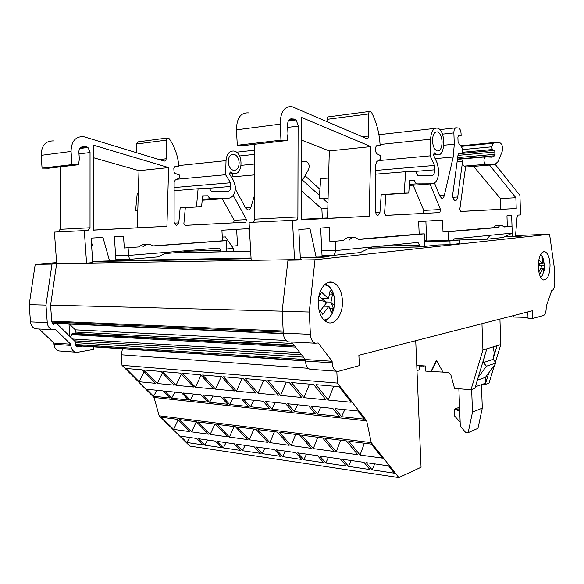 <?xml version="1.0" encoding="UTF-8"?>
<svg xmlns="http://www.w3.org/2000/svg" width="584" height="584" viewBox="0 0 584 584"><rect width="100%" height="100%" fill="white"/><g stroke="black" fill="none" stroke-linecap="round" stroke-linejoin="round"><path stroke-width="0.88" d="M540.784 277.458L542.295 275.451M442.438 134.152L453.863 132.926C453.892 129.677 454.688 127.969 456.25 127.787L458.513 128.013C459.973 128.648 460.82 130.487 461.061 133.517L461.134 135.568L458.535 135.838L457.892 137.379L458.082 142.313L461.951 147.628L462.696 150.27C462.681 152.183 462.214 153.22 461.302 153.366L458.805 153.249L458.126 154.264L452.607 195.297C452.834 198.18 453.637 199.918 455.031 200.516C456.367 200.684 457.257 199.509 457.703 196.991L462.623 161.133L457.111 161.607M369.687 111.427L328.799 116.8C327.733 116.727 327.149 117.574 327.04 119.34L368.679 113.946C368.789 112.121 369.365 111.252 370.395 111.332L371.541 112.42C376.549 122.144 379.41 133.13 380.126 145.401L376.417 145.796L375.578 147.57L375.767 151.796L376.592 153.585L380.586 155.658L380.739 159.155L376.826 161.585L375.826 164.155L375.68 211.707C375.87 213.927 376.57 215.277 377.782 215.773L379.943 212.386L381.221 194.625L404.172 193.114L405.661 171.718L415.75 171.864L417.757 175.492L431.963 175.616C433.729 175.28 434.635 173.346 434.664 169.813L434.496 165.44L430.116 155.848L430.554 139.211C431.153 131.473 433.438 127.772 437.401 128.122C446.03 129.896 445.68 157.629 437.073 154.672L434.27 152.745L433.489 154.942L437.109 162.921L438.745 170.163C438.613 178.434 436.46 182.982 432.291 183.807L409.282 185.457M442.073 141.737C441.643 136.364 440.081 133.079 437.394 131.889C434.248 131.743 432.613 134.816 432.489 141.102C432.941 146.489 434.496 149.767 437.161 150.935C440.321 151.052 441.957 147.986 442.073 141.737M342.443 300.468C341.647 290.781 338.399 284.758 332.712 282.401C325.252 279.685 317.368 291.511 318.258 304.622C319.119 314.323 322.346 320.317 327.945 322.602C335.639 325.317 343.304 313.294 342.443 300.468M550.048 264.815C549.61 257.471 547.872 253.084 544.836 251.653C540.711 251.755 538.521 256.814 538.28 266.837C538.74 274.203 540.477 278.575 543.478 279.962C547.639 279.809 549.829 274.757 550.048 264.815M167.25 138.021L138.364 141.817L136.481 144.014L166.155 140.175L168.031 137.919L169.287 138.795C174.82 146.818 177.996 156.001 178.821 166.345L174.733 166.776L173.82 168.294L174.039 171.849L174.945 173.338L179.354 174.988L179.529 177.938L175.229 180.076L174.134 182.274L174.09 222.38L176.412 225.782L178.792 222.898L180.157 207.875L196.479 206.802L198.093 188.749L209.408 188.647L211.685 191.661L227.738 191.457C229.746 191.129 230.76 189.471 230.789 186.471L230.578 182.763L225.592 174.74L226.037 160.629C226.694 154.052 229.271 150.847 233.782 151.015C243.608 152.234 243.294 175.85 233.476 173.558L230.286 171.995L229.41 173.886L233.542 180.565L235.432 186.676C235.294 193.698 232.863 197.604 228.132 198.392L202.188 200.246M239.133 162.432C238.63 157.877 236.848 155.132 233.782 154.205C230.206 154.191 228.359 156.848 228.242 162.177C228.76 166.732 230.534 169.47 233.571 170.382C237.17 170.397 239.024 167.747 239.133 162.432M184.42 252.646L182.653 252.799M322.069 298.555L328.507 298.65L321.492 292.146L319.382 296.395L325.149 301.475L318.338 300.052M323.857 319.974C327.288 319.871 330.106 317.63 332.311 313.25L333.814 309.082L334.683 301.709C334.033 291.562 330.632 285.934 324.492 284.817M324.704 305.571L325.178 306.213M323.616 298.577L323.156 299.512M330.011 308.272L333.347 308.345L331.303 312.571L328.923 306.293L324.251 306.191M328.923 306.293L322.711 314.294L320.185 310.914L326.434 302.899L325.149 301.475M328.507 298.65L330.121 290.686L332.573 294.088L330.989 302.052L325.595 301.957M329.829 294.059L332.573 294.088M330.989 302.052L333.347 308.345M69.489 324.069L75.292 329.821L75.445 332.048L74.555 333.406L71.985 333.807L70.635 337.121M525.6 235.169L515.555 235.483M504.437 236.878L517.687 236.476L521.833 236.038L515.497 236.228M300.307 257.785L321.171 257.405L329.026 256.573L322.091 256.704M251.054 258.04L115.953 260.581M251.091 258.683L92.695 261.574M321.704 257.354L316.185 257.361L310.009 228.731L298.847 229.461L300.373 259.033L294.526 259.646L301.169 259.537L287.963 260.223L315.017 259.778L549.566 234.242L525.593 235.14M183.967 252.011L164.987 253.587M56.604 262.596L35.201 264.369L51.983 264.092L45.975 305.103L47.253 322.631L30.477 321.886C30.937 325.58 32.675 327.894 35.697 328.828L37.756 328.931M55.692 323.448L53.531 324.339L51.786 321.981L50.574 305.257L56.633 263.705L51.983 264.092M56.633 263.705L52.421 263.771M60.145 166.878L60.137 229.322L58.101 231.906L54.414 232.096L56.677 263.639L52.429 263.712M113.449 261.194L109.631 261.15L102.952 237.396L91.082 238.111L92.768 262.603L86.563 263.143L294.526 259.646L292.482 220.329L295.957 220.146C297.139 219.92 297.782 218.854 297.884 216.956L298.103 125.494L296.154 119.903L295.088 119.158L289.116 119.851M369.387 248.178L419.487 246.937L437.847 244.981L450.067 244.667L459.535 243.637L459.396 240.009L424.583 241.024M183.894 250.916L183.975 252.2L184.391 252.193M369.57 248.091L419.538 246.849L419.465 245.141L417.874 242.44L371.855 246.996L360.248 252.558L334.084 255.317L322.032 255.558M512.234 233.104L503.211 237.476L487.056 239.184L453.359 240.163L454.418 238.819L512.234 233.104L512 226.315L503.882 226.782M184.398 252.755L220.92 251.777L220.84 250.324L219.036 248.039L167.9 252.222L157.935 256.909L129.524 259.354L115.888 259.624M282.16 311.17L50.589 305.118M56.677 263.639L86.563 263.143L84.308 230.622L87.994 230.432L90.024 227.767L90.045 152.023L87.965 147.453L86.834 146.869L80.519 147.628M286.05 340.457L75.292 329.821M292.693 343.502L75.445 332.048M294.11 345.29L74.555 333.406M294.664 345.991L71.985 333.807M295.548 347.108L71.43 334.647M299.913 352.634L72.555 339.005M301.636 354.817L74.394 340.808M222.3 237.06L225.409 236.9L222.307 237.111M233.549 251.536L233.366 248.397L226.716 248.959M68.992 324.047L69.876 336.384M82.278 346.122L76.73 346.933L75.11 344.684L75.927 342.304L56.706 323.499M225.409 236.9L233.366 248.397M70.7 344.195L70.788 345.414L54.013 344.297L53.925 343.1L70.7 344.195L55.619 329.544L52.472 329.69C49.45 328.748 47.713 326.39 47.253 322.631M93.747 346.881L93.922 349.356L77.818 352.232L75.643 352.159C72.825 351.261 71.212 349.013 70.788 345.414M35.201 264.369L29.2 304.666L45.975 305.103M29.2 304.666L30.477 321.886M39.179 329.004L53.925 343.1M54.013 344.297C54.436 347.838 56.049 350.05 58.867 350.933L60.619 351.064M231.819 246.156L237.549 245.696L236.622 229.344M196.479 206.802L201.619 206.641L202.575 195.874L207.721 195.779L210.006 198.779L228.132 198.392M233.213 195.37L246.536 219.642L245.82 222.234L185.077 225.387L183.887 223.577L185.318 207.714L180.157 207.875M166.155 140.175L166.133 158.775C166.009 160.345 165.367 161.111 164.199 161.067L83.505 136.627C75.482 136.4 71.328 141.343 71.058 151.438L71.978 164.63L78.526 164.746L79.344 159.082L78.876 152.256C78.913 148.81 80.285 146.971 83.001 146.723L86.388 146.847M92.688 261.464L119.764 260.537L119.8 261.084M146.248 244.557C143.642 244.068 141.284 244.857 139.167 246.908L124.297 248.003L123.516 236.155L114.362 236.71L115.953 260.603M153.212 245.886L222.519 240.805L221.905 230.235L248.886 228.607L249.448 238.834L249.981 238.798M319.923 189.282L305.045 175.74M302.183 179.857L319.448 195.414M323.01 198.618L327.96 203.079M327.814 208.532L321.872 208.875L322.332 218.233L327.573 217.971L301.22 219.358M254.639 194.895L250.857 207.444C250.237 209.247 249.237 210.072 247.85 209.919L245.703 208.116L235.359 189.143M93.571 230.14L166.915 226.329L168.637 167.601L93.615 145.226L93.571 230.14M138.291 193.654L137.189 193.742L135.568 210.817L137.78 210.744M232.79 173.623L231.987 176.915L254.682 174.871M78.526 164.746L48.611 168.221L42.063 168.134L71.978 164.63M53.582 140.927C45.559 140.744 41.406 145.555 41.136 155.344L42.063 168.134M136.481 144.014L136.474 152.65M93.608 157.753L138.985 170.681L137.269 227.804L93.571 230.067M220.84 250.324L184.332 251.281L184.42 252.689M174.127 187.559L230.578 182.763M202.546 196.166L207.721 195.779M184.332 251.281L184.281 250.879M176.915 179.237L225.592 174.74M202.268 199.341L210.006 198.779M245.82 222.234L185.062 225.358M233.527 222.847L234.25 220.278L222.278 198.816M113.442 261.084L119.764 260.537M167.9 252.222L128.604 255.434L129.524 259.354M301.366 161.629L306.52 161.783C309.075 163.243 309.761 165.798 308.586 169.455L303.804 177.952L301.315 180.339M322.332 218.233L301.22 219.328M321.872 208.875L301.293 190.661M135.568 210.817L137.78 210.671M185.318 207.714L201.619 206.641M174.127 190.713L198.093 188.749M91.323 241.659L92.396 245.426L91.586 245.484M139.167 246.908L124.297 248.003M226.869 251.704L226.234 240.681L153.402 246.025L150.044 244.433C147.438 243.937 145.08 244.725 142.963 246.791M226.234 240.681L222.519 240.805M249.448 238.834L249.981 238.812M246.536 219.642L234.25 220.278M115.632 255.741L128.604 255.434L128.108 247.886M54.414 232.096L84.308 230.622M138.985 170.681L168.637 167.601M137.269 227.804L166.915 226.329M448.351 240.331L448.016 231.811L498.159 227.504C499.276 225.731 500.524 225.008 501.904 225.351L504.05 226.993L512 226.315M459.396 240.009L449.921 240.973L424.612 241.696M449.921 240.973L450.067 244.667M527.827 311.922L528.031 318.375L532.564 318.499L543.47 315.528C545.244 314.615 546.142 312.002 546.186 307.688L546.149 306.6L551.749 290.43C553.69 290.109 554.705 287.576 554.793 282.831L554.347 267.961L549.566 234.242M513.504 315.601L513.548 317.032L528.002 317.404M532.564 318.499L532.316 310.768L358.875 355.284L359.364 365.62L338.632 371.263L336.632 371.227C334.048 370.161 332.566 367.358 332.187 362.817L332.106 361.27L305.352 359.525L291.526 342.012M332.187 362.817L305.432 361.036L305.352 359.525M305.432 361.036C305.812 365.482 307.323 368.234 309.951 369.278L311.593 369.402M332.106 361.27L318.178 342.99L315.25 343.239C312.433 342.085 310.812 339.122 310.396 334.333L283.306 333.128C283.729 337.808 285.372 340.713 288.226 341.844L290.175 341.947M283.306 333.128L282.145 311.308L287.963 260.223M310.396 334.333L309.264 312.017L282.145 311.308M309.264 312.017L315.017 259.778M404.172 193.114L408.756 193.027L409.639 180.273L414.224 180.273L416.246 183.88L432.291 183.807M430.036 183.967L440.497 209.554L439.854 212.576L385.63 215.43L384.557 213.269L385.893 194.53L381.221 194.625M368.679 113.946L368.606 136.043C368.497 137.904 367.905 138.795 366.84 138.707L291.971 106.646C284.379 106.069 280.429 111.902 280.13 124.144L280.977 140.167L287.189 140.503L287.978 133.67L287.547 125.399C287.598 121.231 288.905 119.048 291.467 118.844L294.664 119.114M300.3 257.654L327.587 256.726M352.459 237.673L350.174 237.746C347.772 237.141 345.597 238.053 343.64 240.498L329.887 241.674L329.193 227.475L320.667 228.03L322.091 256.734M358.372 239.236L419.173 234.031L418.655 221.621L442.533 220.058L443.008 231.994L493.4 227.68C494.524 225.913 495.779 225.198 497.166 225.533L500.415 225.402M495.341 164.571L519.921 195.392L520.563 214.948L518.03 215.116L517.088 216.941L515.49 236.294L512.358 236.622L511.642 215.532L506.963 215.839L507.321 226.49M483.771 157.906L484.151 158.381M489.545 165.068L515.869 197.713L500.43 198.604L500.802 209.32L460.637 211.437M462.623 161.133C462.455 163.739 463.002 165.396 464.265 166.104L465.689 166.163L459.812 209.269L460.652 211.481L516.227 208.554L515.869 197.713M453.863 132.926L454.294 144.204L453.184 157.016L444.336 195.392C443.782 197.487 442.898 198.436 441.679 198.232L439.796 196.093L434.511 183.069M301.213 219.869L369.132 216.299L370.869 146.599L301.483 117.413L301.213 219.869M328.602 178.04L320.747 178.682L319.192 198.713L328.084 198.334M254.748 144.277L254.588 219.204C254.478 221.037 253.828 222.066 252.624 222.292L249.076 222.475L251.178 260.376M287.189 140.503L243.63 145.569L237.301 145.285L280.977 140.167M248.492 112.902C240.747 112.405 236.724 118.056 236.432 129.845L237.301 145.285M327.04 119.34L327.033 121.611M301.424 140.05L329.303 150.913L327.566 218.358L301.213 219.737M458.294 153.665L473.011 152.307L471.062 151.482L492.217 149.526L494.378 150.409L458.265 153.731M462.418 152.285L471.062 151.49L473.011 152.307M464.462 166.133L485.559 164.345C483.435 161.527 483.413 159.038 485.486 156.892L492.108 157.176L494.633 155.767L495.028 152.001L494.378 150.409M461.134 135.568L458.506 135.846M492.217 149.526L491.728 146.81L493.254 143.255L494.071 142.547L500.32 143.007C502.488 144.774 503.065 147.759 502.05 151.957L497.955 161.688L494.728 164.644L465.572 167.031M375.811 170.426L434.496 165.44M516.227 208.554L500.802 209.32M409.618 180.624L414.224 180.273M487.056 239.184L490.027 235.301M378.359 160.629L430.116 155.848M409.355 184.376L416.246 183.88M439.854 212.576L385.608 215.379M423.137 213.408L423.787 210.422L413.158 185.179M321.704 257.259L327.587 256.632M371.855 246.996L335.793 250.565L334.084 255.317M424.553 240.272L426.649 240.068L425.875 221.146M515.49 236.294L520.125 236.221M520.125 236.148L517.008 236.498M500.43 198.604L473.617 166.374M463.083 159.717L462.448 161.148M485.757 164.374L494.728 164.644M319.192 198.713L328.084 198.129M385.893 194.53L408.756 193.027M375.797 174.163L405.661 171.718M343.64 240.498L329.887 241.674M424.802 246.368L424.291 233.856L358.642 239.498L355.568 237.571C353.181 236.958 351.013 237.878 349.064 240.323M424.291 233.856L419.173 234.031M443.008 231.994L448.016 231.811M493.4 227.68L498.159 227.504M440.497 209.554L423.787 210.422M321.799 250.894L335.793 250.565L335.355 241.506M512.358 236.622L517.001 236.483M249.076 222.475L292.482 220.329M329.303 150.913L370.869 146.599M327.566 218.358L369.132 216.299M538.842 271.932L541.645 266.508L538.324 263.632M538.747 260.084L542.441 263.231L542.069 257.106L543.427 259.041L544.485 268.771L543.704 272.027L543.01 268.428L539.506 274.517M544.682 266.078L542.938 257.821L540.696 254.23M543.193 268.786L544.485 268.771M543.806 265.158L540.331 265.194M543.427 259.041L542.478 259.055M542.441 263.231L538.353 263.274M543.01 268.428L540.864 268.443M374.673 463.886L372.161 469.886L366.285 462.681L388.535 465.864L394.309 473.164L372.161 469.886M351.101 460.513L348.553 466.397L342.582 459.301L364.007 462.36L369.891 469.551L348.553 466.397M328.383 457.272L325.799 463.032L319.74 456.038L340.384 458.988L346.363 466.076L325.799 463.032M306.469 454.14L303.848 459.791L297.709 452.885L317.623 455.732L323.689 462.725L303.848 459.791M285.306 451.118L282.663 456.659L276.458 449.855L295.665 452.6L301.811 459.491L282.663 456.659M264.873 448.198L262.201 453.637L255.931 446.921L274.487 449.57L280.7 456.367L262.201 453.637M245.119 445.373L242.433 450.709L236.111 444.088L254.033 446.651L260.303 453.352L242.433 450.709M226.023 442.65L223.314 447.884L216.949 441.351L234.272 443.825L240.593 450.439L223.314 447.884M207.546 440.007L204.816 445.154L198.414 438.701L215.167 441.095L221.54 447.621L204.816 445.154M189.654 437.452L186.917 442.504L180.478 436.139L196.691 438.46L203.101 444.899L186.917 442.504M328.266 400.04L315.959 384.659L338.997 386.623L351.13 402.252L328.266 400.04L333.734 386.17M341.596 416.691L335.158 408.647L357.912 410.997L364.248 419.166L341.596 416.691L344.779 409.639M303.965 397.689L291.474 382.571L313.601 384.454L325.93 399.814L303.965 397.689L309.498 384.104M317.484 414.063L310.951 406.15L332.829 408.413L339.275 416.443L317.484 414.063L320.718 407.157M280.59 395.426L267.954 380.564L289.211 382.381L301.716 397.47L280.59 395.426L286.189 382.119M294.285 411.537L287.671 403.756L308.71 405.924L315.258 413.822L294.285 411.537L297.563 404.77M258.099 393.251L245.324 378.636L265.778 380.381L278.429 395.222L258.099 393.251L263.756 380.206M271.947 409.099L265.253 401.442L285.51 403.529L292.139 411.304L271.947 409.099L275.254 402.471M236.44 391.156L223.555 376.782L243.236 378.461L256.018 393.054L236.44 391.156L242.141 378.366M250.419 406.756L243.659 399.215L263.18 401.23L269.881 408.873L250.419 406.756L253.755 400.252M215.569 389.134L202.582 374.994L221.54 376.614L234.432 390.966L215.569 389.134L221.307 376.592M229.658 404.493L222.847 397.069L241.659 399.011L248.426 406.537L229.658 404.493L233.023 398.12M195.436 387.192L182.376 373.271L200.648 374.833L213.634 388.951L195.436 387.192L201.035 375.256M209.627 402.31L202.765 394.996L220.92 396.872L227.738 404.281L209.627 402.31L213.014 396.054M176.018 385.309L162.885 371.614L180.507 373.118L193.574 387.009L176.018 385.309L181.412 374.081M190.289 400.201L183.383 392.995L200.903 394.806L207.773 402.106L190.289 400.201L193.691 394.061M157.264 383.498L144.08 370.008L161.082 371.461L174.214 385.133L157.264 383.498L162.462 372.899M171.601 398.164L164.666 391.068L181.588 392.813L188.493 400.004L171.601 398.164L175.025 392.134M139.145 381.739L125.918 368.46L142.335 369.862L155.519 383.323L139.145 381.739L144.16 371.731M153.541 396.193L146.569 389.2L162.929 390.886L169.871 397.974L153.541 396.193L156.972 390.273M360.058 455.046L348.801 441.234L371.344 444.117L382.411 458.119L360.058 455.046L364.379 443.227M336.245 451.768L324.813 438.168L346.494 440.942L357.766 454.732L336.245 451.768L340.633 440.19M313.309 448.614L301.716 435.219L322.594 437.883L334.041 451.461L313.309 448.614L317.754 437.27M291.204 445.57L279.466 432.372L299.577 434.941L311.192 448.322L291.204 445.57L295.701 434.445M269.881 442.635L258.018 429.634L277.407 432.109L289.153 445.293L269.881 442.635L274.414 431.729M249.295 439.81L237.33 426.984L256.033 429.379L267.903 442.365L249.295 439.81L253.872 429.101M229.417 437.073L217.357 424.437L235.41 426.743L247.39 439.548L229.417 437.073L234.031 426.561M210.203 434.43L198.071 421.969L215.511 424.196L227.57 436.817L210.203 434.43L214.846 424.115M191.632 431.875L179.427 419.582L196.282 421.736L208.422 434.182L191.632 431.875L196.29 421.75M173.66 429.401L161.396 417.283L177.697 419.363L189.909 431.642L173.66 429.401L178.164 419.83M122.45 348.794L121.29 354.773L121.998 365.307L337.391 383.075L366.664 420.852L154.03 397.434L159.147 415.771L189.837 446.088L398.836 477.581L421.057 467.266L415.72 340.698M121.998 365.307L154.03 397.434M366.664 420.852L371.256 442.65L159.147 415.771M371.256 442.65L398.836 477.581M308.272 368.3L121.29 354.773M336.815 371.278L337.391 383.075M460.156 422.137L454.622 416.027L454.359 409.18L459.579 407.136M471.646 389.491L472.5 412.107L468.156 432.664L477.982 428.32L482.304 408.099L481.442 384.732M468.156 432.664L465.609 432.379L460.316 426.218L458.863 388.761M475.354 386.739L485.647 383.192L485.435 377.344L496.13 362.949L486.428 366.212L483.442 362.562L493.181 359.372L494.246 352.743L493.086 346.903M496.13 362.949L493.181 359.372M477.325 380.221L485.435 377.344M475.851 386.783L475.792 385.287M483.442 362.562L484.523 356.444M486.428 366.212L478.194 377.352M459.717 410.844L457.257 410.61L459.674 409.654M454.359 409.18L457.214 409.45L457.257 410.61M472.5 412.107L482.304 408.099M457.214 409.45L459.63 408.501M485.632 383.199L485.238 384.491L482.654 384.287M485.647 383.162L488.815 372.796M494.152 355.342L497.101 345.684L486.83 348.809L474.88 388.302M473.916 388.608L470.996 389.711L482.924 349.998L481.961 323.697M416.983 370.526L416.991 365.46L425.488 366L425.7 371.117L431.043 371.482L436.518 360.153L443 372.3L448.665 372.687L450.775 374.578L454.564 388.404L470.996 389.711M486.83 348.809L482.924 349.998M473.96 388.659L474.923 388.316M419.078 365.591L419.261 369.913L417.202 370.541M497.101 345.684L500.816 344.553L495.444 362.116M499.926 319.083L500.816 344.553M494.531 365.095L489.042 383.067L486.173 384.097M486.209 384.155L485.275 384.506M431.043 371.482L442.898 372.11M486.173 384.141L488.998 383.082M436.737 360.554L431.525 371.336M424.495 365.942L420.779 366.08L420.765 365.701M423.458 366.248L423.444 365.869M470.938 389.754L473.916 388.652M452.877 197.282L457.703 196.991M250.667 251.113L182.58 252.799M334.493 305.41L331.778 303.454M283.196 331.026L51.728 321.134M283.255 332.135L51.794 322.032M283.32 333.376L52.056 323.047M303.461 357.131L75.628 342.669M305.352 359.547L75.102 344.494M305.41 360.693L75.256 345.436M77.446 346.954L76.621 346.903M230.789 186.471L203.553 188.698M83.001 146.723L81.84 146.876M254.733 150.176L236.462 152.205M79.738 148.54L87.965 147.453M239.528 155.979L254.726 154.344M178.762 165.579L226.037 160.629M174.2 223.139L178.792 222.898M159.177 159.556L166.133 158.775M78.986 153.921L90.067 152.512M60.137 229.322L90.024 227.767M58.101 231.906L87.994 230.432M241.156 165.36L254.704 164.009M245.521 207.78L250.857 207.444M231.045 172.521L230.001 172.616M41.136 155.344L71.058 151.438M495.028 152.001L457.973 155.366M495.108 154.271L457.659 157.607M419.465 245.141L380.213 246.163M491.728 146.81L462.637 149.57M494.633 155.767L457.462 159.045M434.664 169.813L410.53 171.784M291.467 118.844L290.372 118.99M461.083 146.387L493.254 143.255M458.301 153.643L461.302 153.366M493.896 142.562L460.681 145.803M485.282 156.906L457.418 159.359M455.754 127.845L439.752 129.619M288.379 120.932L296.154 119.903M380.075 144.496L430.554 139.211M375.775 212.605L379.943 212.386M362.255 136.751L368.606 136.043M287.656 127.414L298.117 126.086M254.588 219.204L297.884 216.956M252.624 222.292L295.957 220.146M443.833 145.241L454.294 144.204M435.16 158.636L453.184 157.016M439.635 195.691L444.336 195.392M434.927 153.38L434.014 153.461M236.432 129.845L280.13 124.144M540.886 265.705L538.258 265.596M544.558 268.166L544.682 266.136L544.171 265.954M540.821 277.524L542.069 275.86L544.098 270.772M435.598 132.086L437.394 131.889M328.485 282.393L332.712 282.401M543.346 251.682L544.836 251.653M231.746 154.431L233.782 154.205M324.697 320.762C326.624 320.747 329.157 318.273 332.289 313.331L333.814 309.082L334.683 301.709M325.346 284.065C330.281 286.284 333.296 290.92 334.398 297.971M283.342 333.683L52.188 323.295M305.425 360.963L75.343 345.662M35.697 328.828L52.472 329.69M58.867 350.933L75.643 352.159M218.489 248.083L219.365 248.061M80.417 147.723L86.834 146.869M233.476 173.558L229.446 173.937M336.632 371.227L309.951 369.278M315.25 343.239L288.226 341.844M417.385 242.484L418.166 242.462M289.022 119.961L295.088 119.158M464.265 166.104L485.559 164.345M378.914 134.7L434.89 128.407M437.066 154.672L433.518 155.001M540.718 254.193L541.127 254.631"/></g></svg>
